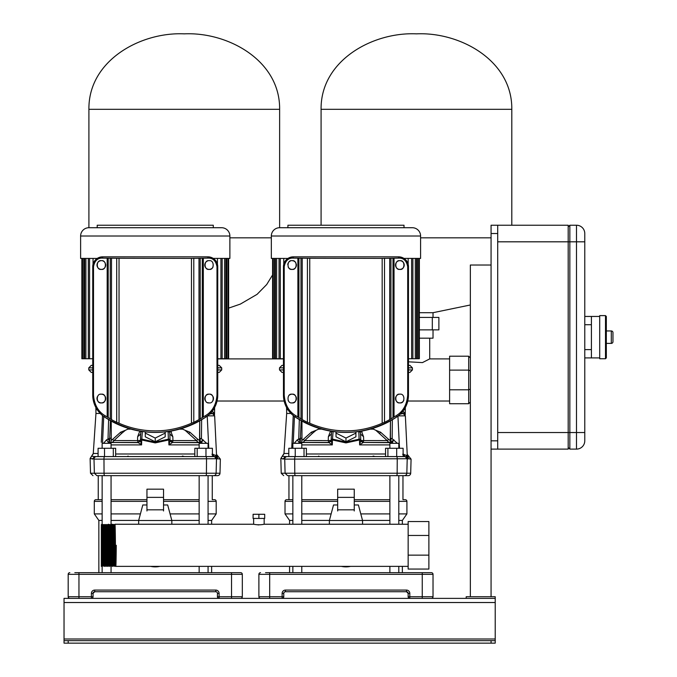 <?xml version="1.0" encoding="UTF-8"?>
<svg xmlns="http://www.w3.org/2000/svg" width="677" height="677" viewBox="0 0 677 677"><rect width="100%" height="100%" fill="white"/><g stroke="black" fill="none" stroke-linecap="round" stroke-linejoin="round"><path stroke-width="1.02" d="M495.217 602.522L64.036 602.522L64.036 598.375L495.217 598.375L495.217 643.15L491.07 643.15L491.07 640.662L68.182 640.662L68.182 643.15L64.036 643.15L64.036 640.662L68.182 640.662M491.07 643.15L68.182 643.15M64.036 602.522L64.036 640.662M491.07 640.662L495.217 640.662M213.12 475.652L205.876 475.652A2.488 0.559 90 0 0 206.434 473.231L216.124 473.231A2.488 2.488 -160.9 0 1 213.636 475.652L208.076 475.652L212.256 475.652L212.256 499.694L214.533 499.694A1.659 1.659 0 0 1 216.191 501.352L208.076 501.352M97.107 475.652L102.142 475.652L98.241 475.652L98.241 499.694L95.956 499.694L102.142 499.694L98.241 499.694M102.142 520.427L98.859 520.427L94.298 513.911L94.298 501.352A1.659 1.659 0 0 1 95.956 499.694M211.63 524.243L211.63 520.427L216.191 513.911L216.191 501.352M211.63 566.37L211.63 572.666M98.859 520.427L98.859 572.666M211.63 520.427L208.076 520.427M199.156 520.427L171.806 520.427M138.683 520.427L111.062 520.427M217.435 593.365L219.094 593.399L219.094 598.375A1.659 1.659 0 0 1 217.435 596.716L217.435 593.399A1.659 1.659 0 0 0 215.777 591.74L94.712 591.74L93.054 593.399L93.054 596.716A1.659 1.659 0 0 1 91.395 598.375L91.429 598.375M74.817 572.666L240.657 572.666A1.659 1.659 0 0 1 242.315 574.324L242.315 596.716A1.659 1.659 0 0 1 240.657 598.375M217.435 596.75L231.534 596.716L231.534 574.324L78.955 574.324L78.955 596.716L68.182 596.716A1.659 1.659 0 0 0 69.841 598.375A1.659 1.659 0 0 1 68.182 596.716L68.182 574.324A1.659 1.659 0 0 1 69.841 572.666A1.659 1.659 0 0 0 68.182 574.324A1.659 1.659 0 0 1 69.841 572.666M93.054 593.399A1.659 1.659 0 0 1 94.712 591.74A1.659 1.659 0 0 0 93.054 593.399L91.395 593.399L91.395 598.375A1.659 1.659 0 0 0 93.054 596.716L78.955 596.716L78.955 598.375M215.811 591.74L215.777 590.082L94.712 590.082A3.317 3.317 0 0 0 91.395 593.399M242.315 574.324A1.659 1.659 0 0 0 240.657 572.666A1.659 1.659 0 0 1 242.315 574.324L231.534 574.324L231.534 572.666M94.298 513.911L102.142 513.911M111.062 513.911L140.418 513.911M170.071 513.911L199.156 513.911M208.076 513.911L216.191 513.911M111.062 499.694L146.951 499.694L111.062 499.694M163.538 499.694L199.156 499.694L163.538 499.694M214.533 499.694L212.256 499.694M111.062 526.181L111.062 475.652L199.156 475.652L199.156 524.243M169.766 432.298L170.037 439.957A1.659 0.829 178 0 0 170.037 439.957L170.037 439.957A1.659 0.829 178 0 0 168.378 439.187L168.108 431.52L169.766 432.298L170.054 440.499L168.911 444.907L168.776 439.974L170.037 439.974A1.659 1.659 0 0 0 170.037 439.948L172.542 442.479L201.915 442.69M170.689 431.114L172.838 436.716L172.948 440.583L196.491 440.583L197.989 439.466A2.014 2.014 0 0 0 199.52 440.185L199.723 420.84L199.723 438.95L199.723 438.307L201.45 438.704L199.783 439.39L199.723 438.95M188.925 433.475L189.865 432.197L185.143 430.31L196.491 440.583A4.316 3.647 -90 0 0 199.165 442.462A4.316 3.647 -90 0 0 199.52 442.479L199.52 440.185M92.741 369.93L88.789 369.93L91.277 372.418L92.529 372.418M217.749 367.856L221.701 367.856L221.701 369.93L219.213 372.418L217.96 372.418M92.741 367.856L88.789 367.856L91.277 365.368L92.741 365.368M217.749 365.368L219.213 365.368L221.701 367.856M131 429.15L127.809 429.15L125.347 430.31L121.564 433.475L120.624 432.197L125.347 430.31M185.143 430.31L182.688 429.15L179.498 429.15M182.688 429.15L182.688 428.202M127.809 428.202L127.809 429.15M111.248 421.111L111.248 440.16L111.24 421.102M111.248 440.16A2.014 2.014 0 0 0 112.509 439.466L120.624 432.197M96.456 409.729L97.217 409.729M103.547 443.308L106.441 439.948L107.761 439.161L109.513 440.719L109.792 439.449L108.041 438.671L108.608 419.588M110.436 420.654L109.513 442.479L138.235 442.648L109.513 442.479L137.947 442.479L137.541 440.583L140.334 440.422L138.006 442.479L108.659 442.538L106.441 439.948M141.518 444.721L140.901 442.741M112.509 439.466L113.998 440.583L137.558 440.625M101.288 442.318L102.515 415.534M94.873 459.133L90.117 458.49L93.265 453.488L95.956 413.461L100.247 413.461M111.24 437.934L107.761 439.161M111.24 438.493L110.969 442.479A4.316 3.647 90 0 0 113.998 440.583L121.564 433.475M137.541 440.583L137.651 436.716L139.8 431.114M140.723 433.974L137.651 436.716M169.766 433.974L172.838 436.716M189.865 432.197L197.989 439.466M171.399 432.095L170.739 431.173M172.483 442.479L200.976 442.479L199.783 439.39M98.089 453.488L93.451 453.488L91.607 456.247L94.636 456.577L213.602 456.577M194.832 456.577L188.57 456.577L194.832 456.577L194.832 448.284L212.409 448.284L212.409 456.577L213.483 456.577M183.239 456.577L182.401 456.07L184.398 456.577M183.958 456.577L135.713 456.577M111.062 456.577L126.049 456.577M128.088 456.07L127.251 456.577M98.089 456.569L102.142 456.577M128.088 456.577L188.57 456.577M174.776 456.577L113.304 456.577L113.304 448.284L115.657 448.284L115.657 456.577M104.529 456.577L98.089 456.577L98.089 448.284L104.52 448.284L104.52 456.577A2.488 0.559 90 0 0 103.97 459.133L217.723 458.744L220.355 459.133L219.991 473.231A2.488 2.488 -2 0 1 217.503 475.652L212.823 475.652M211.943 454.275L215.447 455.249L216.911 459.065A2.488 2.429 90 0 1 216.911 459.133M215.447 455.249L216.547 455.562L217.156 457.06L213.847 456.577L213.179 454.301M217.723 458.744L217.156 457.06L217.808 456.89L217.199 457.068L216.547 455.562M212.248 411.151L214.457 414.434M214.237 413.732L213.12 411.929M214.034 409.729L213.272 409.729M210.894 412.767L212.451 413.478L210.183 413.529M209.608 414.096L212.578 413.495M213.627 413.935L214.237 414.578M212.451 413.478L214.651 415.83L216.555 455.519M220.355 459.133L216.496 454.335L214.651 415.83L207.213 415.881M201.628 419.74L201.45 438.704L206.629 443.308M202.499 443.308L201.374 442.496L203.261 439.923M202.651 439.788L200.976 442.479M170.045 440.397L172.254 442.648L168.911 444.907L199.156 444.907L199.156 443.308L208.076 443.308L208.076 448.284M170.037 440.355C169.868 441.049 170.689 441.759 172.5 442.479L170.012 440.058M172.542 442.479L199.52 442.479L172.542 442.479L172.948 440.583L170.155 440.422M142.382 431.52L141.713 439.974L155.245 442.902L168.776 439.974L168.378 439.187L155.245 442.115L142.111 439.187A1.659 0.829 -178 0 0 140.452 439.957L140.452 439.957A1.659 0.829 -178 0 0 140.452 439.974L141.713 439.974L141.578 444.907L138.235 442.648L140.444 440.397L141.578 444.907L111.062 444.907M155.245 441.793L165.196 436.826L165.196 433.094L155.245 438.07L155.245 441.793L145.293 436.826L145.293 433.094L155.245 438.07M103.733 416.465L102.523 443.308M109.513 440.719L107.778 443.308M140.452 440.355C140.621 441.049 139.8 441.759 137.998 442.479L140.444 440.499L140.723 432.298A1.659 0.829 2 0 1 140.723 432.281A1.659 0.829 2 0 1 142.297 431.511M165.196 431.892L165.196 433.094M145.293 433.094L145.293 431.892M205.876 475.652L97.37 475.652M205.969 448.284L205.969 456.577A2.488 0.559 90 0 1 206.519 459.133L206.434 473.231L94.374 473.231L94.001 459.133L103.97 459.133L104.055 473.231A2.488 0.559 90 0 0 104.613 475.652M96.862 475.652L94.374 473.231L90.506 473.231L90.117 458.49M92.182 459.133L94.788 456.577M96.489 456.577A2.488 2.488 -166 0 0 94.001 459.133M217.808 456.89L216.522 454.842M104.52 448.284L113.304 448.284M197.185 448.284L197.185 456.577M81.858 258.402L81.858 358.734L82.552 358.734L82.552 258.402M82.552 358.734L84.659 358.734L84.659 258.402M84.659 358.734L88.323 358.734L88.323 258.402M217.749 358.734L228.631 358.734L228.631 258.402M88.323 358.734L92.741 358.734M217.435 264.216L217.435 258.402L229.875 258.402L229.875 236.011A8.293 8.293 0 0 0 221.582 227.717L88.907 227.717L88.907 109.31L279.626 109.31C280.202 60.566 228.022 31.836 184.271 33.85C140.511 31.836 88.332 60.566 88.907 109.31M97.2 258.445L80.614 258.402L80.614 236.011A8.293 8.293 0 0 1 88.907 227.717M213.289 227.717L213.289 225.229L97.2 225.229L97.2 227.717M408.155 264.216L408.155 258.402L420.595 258.402L420.595 236.011A8.293 8.293 0 0 0 412.301 227.717L279.626 227.717L279.626 109.31M287.92 258.445L271.333 258.402L271.333 236.011A8.293 8.293 0 0 1 279.626 227.717M404.008 227.717L404.008 225.229L287.92 225.229L287.92 227.717M389.876 448.284L389.876 443.308L398.795 443.308L398.795 448.284M360.486 432.298L360.756 439.957A1.659 0.829 178 0 0 360.756 439.957L360.756 439.957A1.659 0.829 178 0 0 359.098 439.187L358.827 431.52L360.486 432.298L360.765 440.499L359.631 444.907L359.495 439.974L360.756 439.974A1.659 1.659 0 0 0 360.756 439.948L363.261 442.479L392.635 442.69M361.408 431.114L363.557 436.716L363.667 440.583L387.21 440.583L388.7 439.466A2.014 2.014 0 0 0 390.24 440.185L390.443 420.84L390.443 438.95L390.443 438.307L392.169 438.704L390.502 439.39L390.443 438.95M379.645 433.475L380.584 432.197L375.862 430.31L387.21 440.583A4.316 3.647 -90 0 0 389.884 442.462A4.316 3.647 -90 0 0 390.24 442.479L390.24 440.185M283.46 369.93L279.508 369.93L281.996 372.418L283.248 372.418M408.468 367.856L412.42 367.856L412.42 369.93L409.932 372.418L408.68 372.418M283.46 367.856L279.508 367.856L281.996 365.368L283.46 365.368M408.468 365.368L409.932 365.368L412.42 367.856M321.71 429.15L318.52 429.15L316.066 430.31L312.283 433.475L311.344 432.197L316.066 430.31M375.862 430.31L373.399 429.15L370.209 429.15M373.399 429.15L373.399 428.202M318.52 428.202L318.52 429.15M301.967 421.111L301.967 440.16L301.959 421.102M301.967 440.16A2.014 2.014 0 0 0 303.22 439.466L311.344 432.197M287.175 409.729L287.937 409.729M294.258 443.308L297.152 439.948L298.481 439.161L300.233 440.719L300.512 439.449L298.76 438.671L299.319 419.588M301.147 420.654L300.233 442.479L328.954 442.648L300.233 442.479L328.667 442.479L328.26 440.583L331.053 440.422L328.726 442.479L299.378 442.538L297.152 439.948M332.229 444.721L331.62 442.741M303.22 439.466L304.718 440.583L328.277 440.625M285.592 459.133L280.837 458.49L283.985 453.488L286.676 413.461L290.966 413.461M301.959 437.934L298.481 439.161M301.959 438.493L301.688 442.479A4.316 3.647 90 0 0 304.718 440.583L312.283 433.475M328.26 440.583L328.37 436.716L330.52 431.114M331.442 433.974L328.37 436.716M360.486 433.974L363.557 436.716M380.584 432.197L388.7 439.466M362.119 432.095L361.459 431.173M360.756 440.355C360.587 441.049 361.408 441.759 363.21 442.479L390.24 442.479L363.261 442.479L363.667 440.583L360.875 440.422M326.432 456.577L365.495 456.577L295.24 456.577L295.24 448.284L288.8 448.284L288.8 456.577L287.209 456.577L403.458 456.577M385.551 456.577L379.289 456.577L385.551 456.577L385.551 448.284L403.12 448.284L403.12 456.577L404.321 456.577M373.958 456.577L373.12 456.07L375.117 456.577M301.781 456.577L316.768 456.577M318.808 456.07L317.97 456.577M282.901 459.133L285.355 456.577L282.317 456.247L284.171 453.488L288.8 453.488M288.8 456.569L292.853 456.577M375.16 456.577L379.289 456.577M365.495 456.577L374.677 456.577M285.508 456.577L287.209 456.577A2.488 2.488 -166 0 0 284.721 459.133L408.434 458.744L411.074 459.133L410.702 473.231A2.488 2.488 -2 0 1 408.214 475.652L403.543 475.652M402.663 454.275L406.166 455.249L407.622 459.065A2.488 2.429 90 0 1 407.622 459.133M406.166 455.249L407.266 455.562L407.876 457.06L404.567 456.577L403.898 454.301M408.434 458.744L407.876 457.06L408.527 456.89L407.876 457.06L407.266 455.562M402.967 411.151L405.176 414.434M404.956 413.732L403.839 411.929M404.753 409.729L403.991 409.729M401.613 412.767L403.17 413.478L400.902 413.529M400.327 414.096L403.289 413.495M404.618 414.163L404.034 413.74M403.17 413.478L405.362 415.83L407.275 455.519M411.074 459.133L407.215 454.335L405.362 415.83L397.932 415.881M392.347 419.74L392.169 438.704L397.348 443.308M393.219 443.308L392.093 442.496L393.98 439.923M393.362 439.788L391.695 442.208L390.502 439.39M360.731 440.058L363.21 442.479L391.695 442.479M360.765 440.397L362.974 442.648L359.631 444.907L389.876 444.907L389.876 443.308M333.101 431.52L332.432 439.974L345.964 442.902L359.495 439.974L359.098 439.187L345.964 442.115L332.83 439.187A1.659 0.829 -178 0 0 331.171 439.957L331.171 439.957A1.659 0.829 -178 0 0 331.171 439.974L332.432 439.974L332.297 444.907L328.954 442.648L331.163 440.397L332.297 444.907L301.781 444.907M345.964 441.793L355.916 436.826L355.916 433.094L345.964 438.07L345.964 441.793L336.012 436.826L336.012 433.094L345.964 438.07M294.453 416.465L293.243 443.308M300.233 440.719L298.489 443.308M331.171 440.355C331.341 441.049 330.52 441.759 328.709 442.479L331.155 440.499L331.442 432.298A1.659 0.829 2 0 1 331.442 432.281A1.659 0.829 2 0 1 333.016 431.511M291.736 448.284L293.234 415.534M355.916 431.892L355.916 433.094M336.012 433.094L336.012 431.892M402.35 524.243L402.35 520.427L406.911 513.911L406.911 501.352A1.659 1.659 0 0 0 405.252 499.694L402.967 499.694L402.967 475.652L398.795 475.652L404.347 475.652L288.089 475.652M287.827 475.652L292.853 475.652L292.853 524.243M396.595 475.652A2.488 0.559 90 0 0 397.154 473.231L406.835 473.231A2.488 2.488 -160.9 0 1 404.347 475.652L403.839 475.652M396.688 448.284L396.688 456.577A2.488 0.559 90 0 1 397.238 459.133L397.154 473.231L285.085 473.231L284.721 459.133M287.573 475.652L285.085 473.231L281.217 473.231L280.837 458.49M408.527 456.89L407.241 454.842M295.24 448.284L306.376 448.284L306.376 456.577M304.024 448.284L304.024 456.577M387.904 448.284L387.904 456.577M272.577 258.402L272.577 358.734L273.271 358.734L273.271 258.402M273.271 358.734L275.378 358.734L275.378 258.402M275.378 358.734L279.042 358.734L279.042 258.402M408.468 358.734L419.351 358.734L419.351 258.402M279.042 358.734L283.46 358.734M292.853 475.652L288.952 475.652L288.952 499.694L286.676 499.694L292.853 499.694L288.952 499.694M292.853 520.427L289.578 520.427L285.017 513.911L285.017 501.352A1.659 1.659 0 0 1 286.676 499.694M265.528 572.666L431.367 572.666A1.659 1.659 0 0 1 433.026 574.324L433.026 596.716A1.659 1.659 0 0 1 431.367 598.375A1.659 1.659 0 0 0 433.026 596.716A1.659 1.659 0 0 1 431.367 598.375A1.659 1.659 0 0 0 433.026 596.716A1.659 1.659 0 0 1 431.367 598.375M402.35 566.37L402.35 572.666M289.578 520.427L289.578 524.243M289.578 566.37L289.578 572.666M402.35 520.427L398.795 520.427M389.876 520.427L362.525 520.427M329.403 520.427L301.781 520.427M406.53 591.74L408.155 593.399L409.813 593.399L409.78 598.375A1.659 1.659 0 0 1 408.155 596.716L408.155 593.399A1.659 1.659 0 0 0 406.496 591.74L285.398 591.74M408.155 596.75L422.253 596.716L422.253 574.324L269.674 574.324L269.674 596.716L258.893 596.716A1.659 1.659 0 0 0 260.552 598.375A1.659 1.659 0 0 1 258.893 596.716L258.893 574.324A1.659 1.659 0 0 1 260.552 572.666A1.659 1.659 0 0 0 258.893 574.324A1.659 1.659 0 0 1 260.552 572.666M269.674 598.375L269.674 596.716L282.114 596.716L282.114 593.399L283.773 593.399L283.773 596.716A1.659 1.659 0 0 1 282.114 598.375L282.148 598.375M283.773 593.399A1.659 1.659 0 0 1 285.432 591.74A1.659 1.659 0 0 0 283.773 593.399L283.773 593.365M433.026 574.324A1.659 1.659 0 0 0 431.367 572.666A1.659 1.659 0 0 1 433.026 574.324L422.253 574.324L422.253 572.666M285.017 513.911L292.853 513.911M301.781 513.911L331.138 513.911M360.79 513.911L389.876 513.911M398.795 513.911L406.911 513.911M301.781 499.694L337.671 499.694L301.781 499.694M354.257 499.694L389.876 499.694L354.257 499.694M405.252 499.694L402.967 499.694M301.781 524.243L301.781 475.652L389.876 475.652L389.876 524.243M102.142 448.284L102.142 443.308L111.062 443.308L111.062 448.284M102.142 565.938L102.142 572.666L111.062 572.666L111.062 566.37M292.853 448.284L292.853 443.308L301.781 443.308L301.781 448.284M292.853 566.37L292.853 572.666L301.781 572.666L301.781 566.37M163.538 504.966L167.684 504.966L171.831 520.511L171.831 524.243M146.951 504.966L142.805 504.966L138.658 520.511L138.658 524.243M171.831 520.511L138.658 520.511M163.538 497.375L146.951 497.375L146.951 489.175L163.538 489.175L163.538 509.832L146.951 509.832L146.951 510.966M146.951 497.375L146.951 509.832M163.538 509.832L163.538 510.966M101.347 524.675L102.303 565.989L103.708 565.989L102.879 524.616L101.762 524.243L101.635 526.731M101.347 545.307C101.626 518.133 101.905 518.133 102.176 545.307C102.455 518.133 102.726 518.133 103.006 545.307C103.285 518.133 103.556 518.133 103.835 545.307C104.114 518.133 104.385 518.133 104.664 545.307C104.943 518.133 105.214 518.133 105.494 545.307C105.764 518.133 106.044 518.133 106.323 545.307C106.602 518.133 106.873 518.133 107.152 545.307C107.423 518.133 107.702 518.133 107.981 545.307C108.261 518.133 108.532 518.133 108.811 545.307C109.082 518.133 109.361 518.133 109.64 545.307C109.919 518.133 110.19 518.133 110.469 545.307C110.74 518.133 111.02 518.133 111.299 545.307C111.578 518.133 111.849 518.133 112.128 545.307C112.399 518.133 112.678 518.133 112.957 545.307C113.237 518.133 113.508 518.133 113.787 545.307C114.058 518.133 114.337 518.133 114.616 545.307C114.895 518.133 115.166 518.133 115.445 545.307C115.725 572.471 115.995 572.471 116.275 545.307M253.63 518.438L253.63 524.243C257.142 524.963 260.653 524.963 264.165 524.243L264.165 518.438M258.749 524.912L257.962 524.887M253.63 524.243L115.022 524.243L114.904 526.731M111.587 526.731L111.713 524.243L114.743 524.616L115.86 566.37L408.155 566.37M111.713 524.243L112.382 563.882M111.29 526.731L111.172 524.616L109.767 524.616L110.436 562.045L110.884 566.37L112.001 565.989L112.416 563.882M102.879 524.616L108.108 524.616L109.225 566.37L110.343 565.989L109.674 528.568L109.513 524.616L108.396 524.243L108.269 526.731M101.347 526.731L101.347 545.4C101.626 572.48 101.897 572.446 102.176 545.307C102.455 572.471 102.735 572.471 103.006 545.307C103.285 572.471 103.556 572.471 103.835 545.307C104.114 572.471 104.385 572.471 104.664 545.307C104.943 572.471 105.214 572.471 105.494 545.307C105.773 572.471 106.044 572.471 106.323 545.307C106.594 572.471 106.873 572.471 107.152 545.307C107.431 572.471 107.702 572.471 107.981 545.307C108.252 572.471 108.532 572.471 108.811 545.307C109.09 572.471 109.361 572.471 109.64 545.307C109.911 572.471 110.19 572.471 110.469 545.307C110.749 572.471 111.02 572.471 111.299 545.307C111.57 572.471 111.849 572.471 112.128 545.307C112.407 572.471 112.678 572.471 112.957 545.307C113.228 572.471 113.508 572.471 113.787 545.307C114.066 572.471 114.337 572.471 114.616 545.307C114.887 572.471 115.166 572.471 115.445 545.307M113.084 524.616L113.914 565.989L115.031 566.37L115.158 563.882M112.831 524.616L113.66 565.989L112.543 566.37L111.993 565.997L111.832 562.045L111.426 524.616M107.855 524.616L108.684 565.989L107.567 566.37L106.45 524.616M106.196 524.616L107.025 565.989L105.908 566.37L104.791 524.616M104.537 524.616L105.367 565.989L104.25 566.37L103.132 524.616M101.347 527.112C101.347 523.88 101.347 523.88 101.347 527.112C101.347 523.88 101.347 523.88 101.347 527.112L102.049 565.989L101.347 566.37L101.347 545.4M408.155 555.14L408.155 521.544L428.88 521.544L428.88 569.061L408.155 569.061L408.155 555.14L428.88 555.14M408.155 535.465L428.88 535.465M258.893 518.438L253.088 518.438L253.088 514.292L264.699 514.292L264.699 518.438L258.893 518.438L258.893 514.292M354.257 504.966L358.404 504.966L362.55 520.511L362.55 524.243M337.671 504.966L333.524 504.966L329.377 520.511L329.377 524.243M362.55 520.511L329.377 520.511M354.257 497.375L337.671 497.375L337.671 489.175L354.257 489.175L354.257 509.832L337.671 509.832L337.671 510.966M337.671 497.375L337.671 509.832M354.257 509.832L354.257 510.966M159.848 566.37A21.562 21.562 0 0 1 150.641 566.37A21.562 21.562 0 0 0 159.848 566.37M350.568 566.37A21.562 21.562 0 0 1 341.36 566.37A21.562 21.562 0 0 0 350.568 566.37M429.709 338.17L429.709 358.895L449.613 358.895M449.613 401.021L407.774 401.021M284.154 401.021L217.055 401.021M283.46 358.895L217.749 358.895M408.468 361.814L422.448 362.601L429.709 358.895M449.613 370.116L468.687 370.116L468.687 356.204L449.613 356.204L449.613 403.72L468.687 403.72L468.687 370.116L470.346 370.81M449.613 389.8L468.687 389.8L470.346 389.114M470.346 402.062L468.687 403.72L470.346 402.062M468.687 356.204L470.346 357.862L468.687 356.204M491.07 265.029L470.346 265.029L470.346 596.716M497.705 225.229L497.705 233.523L491.07 233.523L491.07 225.229L568.189 225.229L568.189 449.113L491.07 449.113L491.07 596.716M495.217 598.375L495.217 596.716L466.199 596.716L466.199 598.375M584.776 316.447L591.41 316.447L591.41 324.732L584.776 324.732L584.776 233.523A8.293 8.293 0 0 0 576.482 225.229L569.848 225.229L568.189 226.888L569.848 225.229L569.848 241.816L497.705 241.816L497.705 432.535L569.848 432.535L569.848 449.113L568.189 447.455M569.848 241.816L569.848 432.535L576.482 432.535L576.482 241.816L569.848 241.816M584.776 233.523A8.293 8.293 0 0 0 576.482 225.229L576.482 241.816L584.776 241.816L584.776 440.82A8.293 8.293 0 0 1 576.482 449.113L569.848 449.113M584.776 440.82A8.293 8.293 0 0 1 576.482 449.113L576.482 432.535L584.776 432.535L584.776 349.611L591.41 349.611L591.41 357.905L584.776 357.905M599.704 315.617L599.704 358.734L605.5 358.734L605.5 315.617L599.704 315.617M591.41 324.732L591.41 349.611M584.776 324.732L584.776 349.611M605.5 315.617L606.33 316.447L606.33 357.905L605.5 358.734M606.33 343.391L611.306 343.391A1.659 1.659 0 0 0 612.964 341.733L612.964 332.61A1.659 1.659 0 0 0 611.306 330.951A1.659 1.659 0 0 1 612.964 332.61A1.659 1.659 0 0 0 611.306 330.951L606.33 330.951M611.306 343.391A1.659 1.659 0 0 0 612.964 341.733A1.659 1.659 0 0 1 611.306 343.391L611.306 330.951M491.07 233.523L491.07 440.82L497.705 440.82L497.705 449.113M497.705 233.523L497.705 440.82M491.07 449.113L491.07 440.82M419.351 338.17L433.026 338.17L433.026 329.877M433.026 317.437L433.026 312.698L419.351 312.698M432.315 329.877L432.315 317.437L438.882 317.437L438.882 329.877L419.351 329.877M432.315 317.437L419.351 317.437M97.116 399.557A4.35 4.35 0 0 0 101.347 402.891C95.965 403.898 95.956 393.185 101.347 394.183A4.35 4.35 0 0 0 100.594 394.251M97.446 396.604A4.35 4.35 0 0 0 97.023 399.058M209.142 260.679C203.743 259.723 203.752 270.335 209.142 269.387C214.524 270.394 214.533 259.68 209.142 260.679M207.678 260.933A4.35 4.35 0 0 0 209.142 269.387A4.35 4.35 0 0 0 212.282 268.05M209.142 394.183C203.743 393.227 203.752 403.839 209.142 402.891C214.524 403.898 214.533 393.185 209.142 394.183A4.35 4.35 0 0 0 205.216 400.412M207.678 402.637A4.35 4.35 0 0 0 209.142 402.891M101.347 260.679C106.746 259.723 106.746 270.335 101.347 269.387C95.965 270.394 95.956 259.68 101.347 260.679A4.35 4.35 0 0 0 96.997 265.029A4.35 4.35 0 0 0 102.811 269.133M155.245 430.877A89.55 89.55 0 0 0 191.464 423.227L191.464 258.402L116.706 258.267L116.706 422.304L119.034 423.227A89.55 89.55 0 0 0 155.245 430.877M216.987 395.004L216.987 266.687L217.749 266.687A9.85 9.85 0 0 0 207.898 256.837A9.85 9.85 0 0 1 217.749 266.687L217.749 395.004A26.437 26.437 0 0 1 206.062 416.947A91.116 91.116 0 0 1 104.436 416.947A91.116 91.116 0 0 0 206.062 416.947A26.437 26.437 0 0 0 217.749 395.004L216.987 395.004C216.242 404.728 212.341 411.658 205.283 415.796L202.288 417.599A89.618 89.618 0 0 1 200.223 418.835L198.996 419.605A89.686 89.686 0 0 1 193.783 422.304L191.464 423.227M217.749 266.687C217.165 260.704 213.881 257.421 207.898 256.837L102.591 256.837C96.608 257.421 93.324 260.704 92.741 266.687L92.741 266.687A9.85 9.85 0 0 1 102.591 256.837L207.898 256.837L102.591 256.837A9.85 9.85 0 0 0 92.741 266.687L92.741 395.004A26.437 26.437 0 0 0 104.436 416.947A26.437 26.437 0 0 1 92.741 395.004L93.511 395.004L93.511 266.687C94.619 260.738 97.649 257.878 102.591 258.115L116.706 258.267M216.987 266.687C215.87 260.738 212.84 257.878 207.898 258.115L191.464 258.402M93.511 395.004C94.255 404.728 98.148 411.658 105.206 415.796L108.202 417.599A89.618 89.618 0 0 0 110.266 418.835L111.493 419.605A89.686 89.686 0 0 0 116.706 422.304M119.034 423.227L119.034 258.402M111.493 258.267L111.493 419.605M110.266 258.335L110.266 418.835M108.202 258.335L108.202 417.599M107.178 258.301L107.178 416.99M101.347 394.183C106.746 393.227 106.746 403.839 101.347 402.891A4.35 4.35 0 0 0 105.697 398.533A4.35 4.35 0 0 0 101.347 394.183M203.32 258.301L203.32 416.99M202.288 258.335L202.288 417.599M200.223 258.335L200.223 418.835M198.996 258.267L198.996 419.605M193.783 258.267L193.783 422.304M93.054 264.216L93.054 258.402M217.435 258.402L213.289 258.402M103.522 268.803A4.35 4.35 0 0 0 105.697 265.029M105.671 264.538A4.35 4.35 0 0 0 105.587 264.055M105.273 263.15A4.35 4.35 0 0 0 104.199 261.745M103.522 261.263A4.35 4.35 0 0 0 102.811 260.933M212.561 401.233A4.35 4.35 0 0 0 213.373 399.557M213.467 399.058A4.35 4.35 0 0 0 213.5 398.541M213.467 398.025A4.35 4.35 0 0 0 213.043 396.604M212.57 395.842A4.35 4.35 0 0 0 210.64 394.446M212.561 267.728A4.35 4.35 0 0 0 213.043 266.966M295.51 401.199A4.35 4.35 0 0 0 292.066 394.183C297.465 393.227 297.457 403.839 292.066 402.891C286.684 403.898 286.676 393.185 292.066 394.183A4.35 4.35 0 0 0 289.874 394.776M289.223 395.241A4.35 4.35 0 0 0 288.639 395.842M288.165 400.471A4.35 4.35 0 0 0 288.647 401.233M403.949 266.526A4.35 4.35 0 0 0 399.862 260.679C394.463 259.723 394.463 270.335 399.862 269.387C405.244 270.394 405.252 259.68 399.862 260.679A4.35 4.35 0 0 0 399.125 260.738M398.398 260.933A4.35 4.35 0 0 0 397.687 261.263M397.01 261.745A4.35 4.35 0 0 0 397.687 268.803M398.398 269.133A4.35 4.35 0 0 0 403.763 266.966M399.862 394.183C394.463 393.227 394.463 403.839 399.862 402.891C405.244 403.898 405.252 393.185 399.862 394.183A4.35 4.35 0 0 0 399.125 394.242M398.398 394.437A4.35 4.35 0 0 0 395.537 398.034M395.512 398.533A4.35 4.35 0 0 0 397.687 402.307M398.398 402.637A4.35 4.35 0 0 0 402.993 401.554M288.165 266.966A4.35 4.35 0 0 0 292.066 269.387C286.684 270.394 286.676 259.68 292.066 260.679C297.465 259.723 297.457 270.335 292.066 269.387A4.35 4.35 0 0 0 293.53 269.133M290.568 260.941A4.35 4.35 0 0 0 288.639 262.337M288.165 263.099A4.35 4.35 0 0 0 287.97 263.539M287.835 264.022A4.35 4.35 0 0 0 287.742 264.521M345.964 430.877A89.55 89.55 0 0 0 382.175 423.227L382.175 258.402L307.426 258.267L307.426 422.304L309.744 423.227A89.55 89.55 0 0 0 345.964 430.877M407.698 395.004L407.698 266.687L408.468 266.687A9.85 9.85 0 0 0 398.618 256.837A9.85 9.85 0 0 1 408.468 266.687L408.468 395.004A26.437 26.437 0 0 1 396.773 416.947A91.116 91.116 0 0 1 295.147 416.947A91.116 91.116 0 0 0 396.773 416.947A26.437 26.437 0 0 0 408.468 395.004L407.698 395.004C406.953 404.728 403.06 411.658 396.003 415.796L393.007 417.599A89.618 89.618 0 0 1 390.942 418.835L389.715 419.605A89.686 89.686 0 0 1 384.502 422.304L382.175 423.227M408.468 266.687C407.884 260.704 404.601 257.421 398.618 256.837L293.31 256.837C287.327 257.421 284.044 260.704 283.46 266.687L283.46 266.687A9.85 9.85 0 0 1 293.31 256.837L398.618 256.837L293.31 256.837A9.85 9.85 0 0 0 283.46 266.687L283.46 395.004A26.437 26.437 0 0 0 295.147 416.947A26.437 26.437 0 0 1 283.46 395.004L284.222 395.004L284.222 266.687C285.339 260.738 288.368 257.878 293.31 258.115L307.426 258.267M407.698 266.687C406.589 260.738 403.56 257.878 398.618 258.115L382.175 258.402M284.222 395.004C284.966 404.728 288.867 411.658 295.925 415.796L298.921 417.599A89.618 89.618 0 0 0 300.986 418.835L302.213 419.605A89.686 89.686 0 0 0 307.426 422.304M309.744 423.227L309.744 258.402M302.213 258.267L302.213 419.605M300.986 258.335L300.986 418.835M298.921 258.335L298.921 417.599M297.888 258.301L297.888 416.99M394.031 258.301L394.031 416.99M393.007 258.335L393.007 417.599M390.942 258.335L390.942 418.835M389.715 258.267L389.715 419.605M384.502 258.267L384.502 422.304M283.773 264.216L283.773 258.402M408.155 258.402L404.008 258.402M294.241 268.803A4.35 4.35 0 0 0 296.416 265.029M296.391 264.538A4.35 4.35 0 0 0 296.306 264.055M295.993 263.15A4.35 4.35 0 0 0 292.066 260.679M403.28 401.233A4.35 4.35 0 0 0 403.763 400.471M292.066 402.891A4.35 4.35 0 0 0 294.91 401.825M495.217 639.003L64.036 639.003M219.094 593.399A3.317 3.317 0 0 0 215.777 590.082M78.955 572.666L78.955 574.324L68.182 574.324M231.534 598.375L231.534 596.716L242.315 596.716M68.182 596.716A1.659 1.659 0 0 0 69.841 598.375A1.659 1.659 0 0 1 68.182 596.716M94.712 590.082L94.712 591.74M199.156 501.352L163.538 501.352M146.951 501.352L111.062 501.352M102.142 501.352L94.298 501.352M221.701 369.93L217.749 369.93M131.313 440.583L118.077 440.583M115.657 453.996L194.832 453.996L115.657 453.996M169.69 431.283L169.758 432.112M196.491 440.583L194.553 440.583M208.77 448.284L207.23 416.118M199.723 428.008L199.791 420.806M140.799 431.283L140.452 439.957A1.659 1.659 0 0 0 140.452 439.974L140.444 440.397M219.991 473.231L215.235 473.231M111.062 473.231L199.156 473.231M91.607 456.247L90.202 458.549M226.693 358.734L226.693 258.402M224.586 358.734L224.586 258.402M220.922 358.734L220.922 258.402M89.567 358.734L89.567 258.402M85.903 358.734L85.903 258.402M83.796 358.734L83.796 258.402M229.875 236.011L80.614 236.011M420.595 236.011L271.333 236.011M412.42 369.93L408.468 369.93M322.032 440.583L308.788 440.583M306.376 453.996L385.551 453.996L306.376 453.996M360.401 431.283L360.477 432.112M387.21 440.583L385.272 440.583M399.489 448.284L397.941 416.118M390.443 428.008L390.511 420.806M331.518 431.283L331.171 439.957A1.659 1.659 0 0 0 331.171 439.974L331.163 440.397M410.702 473.231L405.955 473.231M295.248 456.577A2.488 0.559 90 0 0 294.69 459.133L294.774 473.231A2.488 0.559 90 0 0 295.333 475.652M301.781 473.231L389.876 473.231M282.317 456.247L280.921 458.549M417.413 358.734L417.413 258.402M415.306 358.734L415.306 258.402M411.641 358.734L411.641 258.402M280.286 358.734L280.286 258.402M276.622 358.734L276.622 258.402M274.515 358.734L274.515 258.402M409.813 593.399A3.317 3.317 0 0 0 406.496 590.082L285.432 590.082A3.317 3.317 0 0 0 282.114 593.399M269.674 572.666L269.674 574.324L258.893 574.324M422.253 598.375L422.253 596.716L433.026 596.716M258.893 596.716A1.659 1.659 0 0 0 260.552 598.375A1.659 1.659 0 0 1 258.893 596.716M282.114 598.375A1.659 1.659 0 0 0 283.773 596.716L282.114 596.716L282.114 598.375M285.432 590.082L285.432 591.74M406.496 590.082L406.496 591.74M406.911 501.352L398.795 501.352M389.876 501.352L354.257 501.352M337.671 501.352L301.781 501.352M292.853 501.352L285.017 501.352M105.62 565.989L105.485 563.882M114.489 524.616L115.437 563.882M102.049 565.989L102.43 563.882M113.66 565.989L114.041 563.882M321.084 109.31L511.804 109.31C512.379 60.566 460.199 31.836 416.448 33.85C372.688 31.836 320.509 60.566 321.084 109.31L321.084 225.229M420.595 237.839L491.07 237.839M229.875 237.839L271.333 237.839M217.749 395.004C217.495 404.262 213.602 411.574 206.062 416.947L205.283 415.796M207.898 256.837L207.898 258.115M102.591 256.837L102.591 258.115M206.062 416.947C172.186 437.511 138.311 437.511 104.436 416.947L105.206 415.796M92.741 266.687L93.511 266.687M408.468 395.004C408.214 404.262 404.321 411.574 396.773 416.947L396.003 415.796M398.618 256.837L398.618 258.115M293.31 256.837L293.31 258.115M396.773 416.947C362.897 437.511 329.022 437.511 295.147 416.947L295.925 415.796M283.46 266.687L284.222 266.687M88.789 367.856L88.789 369.93M95.956 413.461L95.872 407.486M214.524 414.722L214.617 407.486M90.506 473.231L92.994 475.652M216.124 473.231L216.488 459.133C214.702 456.645 213.873 455.79 214 456.577M227.937 358.734L227.937 258.402M225.83 358.734L225.83 258.402M222.166 358.734L222.166 258.402M199.156 443.308L199.156 448.284M199.156 566.37L199.156 572.666M208.076 475.652L208.076 524.243M208.076 566.37L208.076 572.666M389.876 566.37L389.876 572.666M398.795 475.652L398.795 524.243M398.795 566.37L398.795 572.666M279.508 367.856L279.508 369.93M286.676 413.461L286.591 407.486M390.24 442.479L363.261 442.479M403.924 456.577L403.12 456.577M405.244 414.722L405.337 407.486M281.217 473.231L283.705 475.652M406.835 473.231L407.207 459.133C405.421 456.645 404.592 455.79 404.719 456.577M418.657 358.734L418.657 258.402M416.55 358.734L416.55 258.402M412.885 358.734L412.885 258.402M102.142 475.652L102.142 524.243M115.733 563.882L114.895 563.882M105.781 563.882L105.24 563.882M408.155 524.243L264.165 524.243M115.031 566.361L115.572 565.989M599.704 316.447L591.41 316.447M599.704 357.905L591.41 357.905M511.804 225.229L511.804 109.31M470.346 304.98L433.026 312.698M272.577 274.947L266.704 284.526L257.082 294.334L240.335 304.1L228.631 308.12M92.741 395.004C92.994 404.262 96.887 411.574 104.436 416.947M283.46 395.004C283.714 404.262 287.607 411.574 295.147 416.947"/></g></svg>

